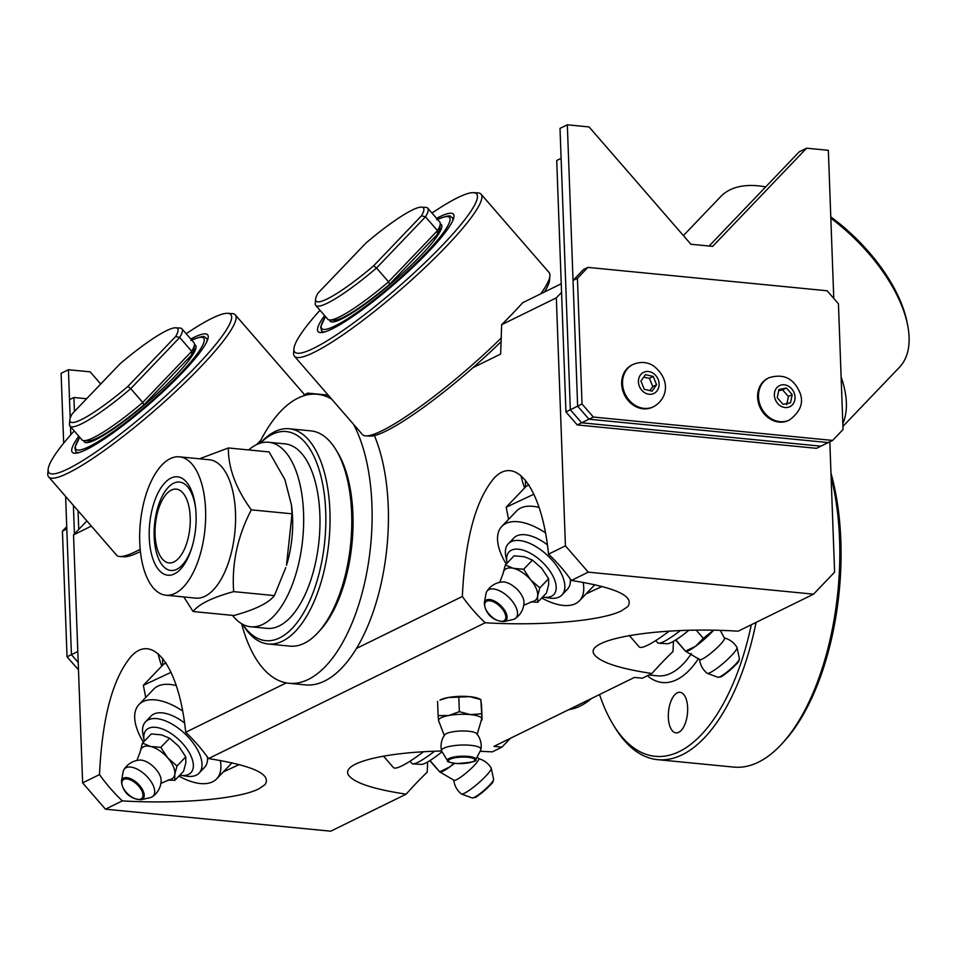 <?xml version="1.0" encoding="UTF-8"?>
<svg xmlns="http://www.w3.org/2000/svg" width="956" height="956" viewBox="0 0 956 956"><rect width="100%" height="100%" fill="white"/><g stroke="black" fill="none" stroke-linecap="round" stroke-linejoin="round"><path stroke-width="1.43" d="M510.361 738.319L501.912 747.15L493.953 746.373L634.402 677.422L642.36 678.21L651.944 673.502C621.197 668.889 602.34 662.986 595.373 655.792C578.667 639.66 657.656 626.049 738.128 631.199L813.544 594.166L588.263 572.154L565.426 545.852L548.529 554.145A92.684 46.689 43.7 0 1 571.365 580.459L588.263 572.154M561.244 283.777L522.717 302.682A135.943 21.319 139 0 1 501.661 324.693L500.633 354.079L472.981 367.654M427.655 761.98L427.213 772.149A92.684 14.531 -41 0 0 406.157 794.161C375.397 789.548 356.54 783.645 349.585 776.451C337.695 764.107 380.357 752.324 441.624 751.022M501.912 747.15L492.328 751.858L480.091 751.285M673.442 641.309L673.012 651.49A92.684 14.531 -41 0 0 651.944 673.502M813.544 594.166L834.6 572.154L829.82 441.791M501.661 324.693L556.332 297.854L561.554 292.405M556.332 297.854L565.426 545.852M260.689 440.513A135.943 21.319 139 0 1 256.638 444.6M442.951 392.629L439.832 395.067M571.365 580.459C616.07 587.534 634.868 596.269 627.733 606.642L621.687 610.729C602.041 620.85 541.67 626.168 485.182 622.762A92.684 46.689 43.7 0 1 462.357 596.46C464.975 539.901 475.455 500.586 493.786 478.49C516.132 453.67 542.136 489.603 548.529 554.145M208.528 758.574C253.232 765.66 272.03 774.384 264.896 784.757L258.849 788.855C239.203 798.965 178.832 804.283 122.344 800.889A92.684 46.689 43.7 0 1 99.52 774.575C102.137 718.028 112.617 678.7 130.948 656.617C153.295 631.785 179.298 667.718 185.691 732.272A92.684 46.689 43.7 0 1 208.528 758.574L485.182 622.762M406.157 794.161L330.74 831.194L105.459 809.182L122.344 800.889M520.996 475.538A92.684 46.689 -136.3 0 0 524.629 487.93M158.158 653.665A92.684 46.689 -136.3 0 0 161.779 666.057M99.52 774.575L82.622 782.868L73.528 534.87L91.37 526.111M462.357 596.46L356.504 648.419M286.274 682.895L185.691 732.272M82.622 782.868L105.459 809.182M86.865 520.924L73.528 534.87M191.666 354.915A71.055 11.137 -41 0 0 194.104 348.904L194.45 344.662A74.15 11.627 139 0 1 191.702 351.306L142.743 402.476A74.15 11.627 139 0 1 83.877 440.644A74.15 11.627 139 0 1 81.965 439.868L69.967 426.041A74.15 11.627 -41 0 0 130.745 388.65L179.692 337.48L191.702 351.306L191.666 354.915L143.842 404.914L142.743 402.476L130.745 388.65L127.841 386.475A71.055 11.137 139 0 1 69.812 419.78A71.055 11.137 139 0 1 72.25 413.769L120.074 363.782A71.055 11.137 139 0 1 175.785 327.8A71.055 11.137 139 0 1 175.665 336.488L127.841 386.475M175.665 336.488L179.692 337.48A74.15 11.627 -41 0 0 181.951 328.828L193.96 342.654A74.15 11.627 139 0 1 194.45 344.662M83.877 440.644L88.131 440.883A71.055 11.137 -41 0 0 143.842 404.914M181.951 328.828A74.15 11.627 -41 0 0 180.039 328.051L175.785 327.8M69.812 419.78L69.465 424.034A74.15 11.627 -41 0 0 69.967 426.041M434.514 751.249A37.069 5.808 139 0 1 417.844 762.35A37.069 5.808 139 0 1 412.944 763.904L421.453 764.394A30.891 4.84 -41 0 0 425.54 763.103A30.891 4.84 -41 0 0 442.054 751.763M412.944 763.904A37.069 5.808 139 0 1 411.988 763.509L409.993 761.215M140.185 549.294A123.587 19.371 139 0 1 119.835 556.523L124.089 556.762A120.492 18.893 -41 0 0 140.412 551.54M186.193 333.716A120.492 18.893 139 0 1 227.839 313.317A120.492 18.893 139 0 1 152.339 407.83A120.492 18.893 139 0 1 48.158 469.276L47.8 473.531A123.587 19.371 -41 0 0 48.637 476.877A123.587 19.371 -41 0 0 124.017 435.733A123.587 19.371 -41 0 0 223.764 340.467A123.587 19.371 -41 0 0 235.284 314.859L303.291 393.203A123.587 19.371 139 0 1 304.151 395.653M119.835 556.523A123.587 19.371 139 0 1 116.644 555.221L48.637 476.877M235.284 314.859A123.587 19.371 -41 0 0 232.081 313.568L227.839 313.317M77.149 453.013A86.506 13.563 139 0 1 76.635 452.57L75.835 451.65A86.506 13.563 -41 0 0 78.966 452.558M206.938 341.471A86.506 13.563 -41 0 0 206.484 338.245L207.285 339.165A86.506 13.563 139 0 1 207.643 339.739M78.798 436.211A89.601 14.053 -41 0 0 74.616 453.24A89.601 14.053 -41 0 0 149.172 404.173A89.601 14.053 -41 0 0 208.229 337.265A89.601 14.053 -41 0 0 190.782 338.998M48.158 469.276A120.492 18.893 139 0 1 60.192 447.587A120.492 18.893 139 0 1 74.198 430.929M163.201 384.682A59.2 9.285 -41 0 0 167.993 379.807A59.2 9.285 -41 0 0 172.319 375.146M194.462 344.626A73.66 11.544 139 0 1 195.586 345.283A73.66 11.544 139 0 1 174.84 376.437A73.66 11.544 139 0 1 119.01 425.038A73.66 11.544 139 0 1 84.331 441.851A73.66 11.544 139 0 1 83.841 440.644M188.583 358.142A73.66 11.544 139 0 1 191.594 356.576M96.198 439.318A73.66 11.544 139 0 1 96.998 438.183M431.025 759.9L430.045 760.534M429.806 760.689L439.688 771.851L449.929 766.82L453.969 763.282M439.688 771.851L430.331 760.845M440.047 772.161L440.895 771.982A21.63 3.394 -41 0 0 443.07 771.145A21.63 3.394 -41 0 0 449.929 766.82A21.63 3.394 -41 0 0 454.459 763.342M453.825 780.156A20.088 20.088 0 0 0 461.378 793.946A19.741 3.095 -41 0 0 461.533 794.03A19.741 3.095 -41 0 0 464.425 793.265A19.741 3.095 -41 0 0 485.552 776.356A19.741 3.095 -41 0 0 491.229 768.254A19.741 3.095 -41 0 0 491.169 768.074A20.088 20.088 0 0 0 478.574 758.67M439.951 772.006L453.945 780.263A16.372 2.569 -41 0 0 456.502 779.726A16.372 2.569 -41 0 0 471.093 768.612A16.372 2.569 -41 0 0 478.669 758.801L477.283 756.71M383.487 756.124L393.394 767.537A53.763 8.425 -41 0 0 401.89 765.852A53.763 8.425 -41 0 0 423.4 751.786M507.146 563.084A30.891 15.559 43.7 0 1 507.015 562.439A30.891 15.559 43.7 0 1 511.424 550.19A30.891 15.559 43.7 0 1 550.059 571.258A30.891 15.559 43.7 0 1 543.283 597.142A30.891 15.559 43.7 0 1 542.638 597.034M543.283 597.142L549.353 598.062A37.069 18.678 -136.3 0 0 559.117 597.034A37.069 18.678 -136.3 0 0 561.901 595.002A37.069 18.678 -136.3 0 0 550.405 558.28A37.069 18.678 -136.3 0 0 511.113 541.729A37.069 18.678 -136.3 0 0 508.317 543.749A37.069 18.678 -136.3 0 0 505.82 556.428L507.015 562.439M842.833 423.604A123.587 62.248 -136.3 0 0 841.125 376.951M683.397 235.594L720.716 196.589A123.587 62.248 43.7 0 1 762.553 186.384A123.587 62.248 43.7 0 1 765.66 186.91M830.836 218.207A123.587 62.248 43.7 0 1 894.135 289.704A123.587 62.248 43.7 0 1 907.65 325.195A123.587 62.248 43.7 0 1 899.309 367.439L842.929 426.376M907.65 325.195L907.053 322.184A120.492 60.694 -136.3 0 0 830.788 216.857M765.708 186.862A120.492 60.694 -136.3 0 0 765.589 186.85L762.553 186.384M525.657 486.855A74.15 37.344 43.7 0 1 525.549 480.235M537.666 602.232L546.438 593.067L548.672 584.69L548.589 578.727L541.658 568.211L532.42 560.096L524.414 556.75L514.101 555.818L505.342 564.972L513.348 568.318L523.661 569.262L530.592 579.778L539.829 587.88L537.595 596.257L537.666 602.232L530.795 601.898M499.737 582.347L503.071 573.624A21.63 10.898 43.7 0 1 503.107 573.349L505.342 564.972M502.999 574.126L503.107 573.349A21.63 10.898 43.7 0 1 506.345 568.677A21.63 10.898 43.7 0 1 513.348 568.318A21.63 10.898 43.7 0 1 530.592 579.778A21.63 10.898 43.7 0 1 537.595 596.257A21.63 10.898 43.7 0 1 532.289 601.575L523.721 605.291M532.42 560.096L523.661 569.262M548.589 578.727L539.829 587.88M484.31 602.913L485.995 593.628A19.741 9.942 43.7 0 1 486.771 591.525A19.741 9.942 43.7 0 1 488.922 589.589A19.741 9.942 43.7 0 1 511.042 599.711A19.741 9.942 43.7 0 1 515.129 618.652A19.741 9.942 43.7 0 1 514.471 619.022A19.741 9.942 43.7 0 1 513.061 619.512L503.86 621.615A14.256 7.182 -136.3 0 0 502.402 607.323A14.256 7.182 -136.3 0 0 486.413 599.998A14.256 7.182 -136.3 0 0 484.31 602.913C484.561 608.805 488.635 620.552 503.86 621.615M486.771 591.525A20.088 20.088 0 0 1 502.438 581.965A16.372 8.246 43.7 0 1 516.551 588.765A16.372 8.246 43.7 0 1 523.984 602.567A20.088 20.088 0 0 1 515.117 618.652M547.394 544.824A37.081 18.678 -136.3 0 0 516.646 535.946A37.081 18.678 -136.3 0 0 511.711 541.455M564.04 591.513A37.081 18.678 -136.3 0 0 570.29 578.942M506.25 564.016A53.763 27.079 43.7 0 1 501.804 526.433A53.763 27.079 43.7 0 1 505.844 523.494A53.763 27.079 43.7 0 1 545.458 532.827M583.112 582.347A53.763 27.079 43.7 0 1 579.491 600.75A53.763 27.079 43.7 0 1 541.741 597.978M501.804 526.433L516.563 511.006A53.763 27.079 43.7 0 1 520.602 508.066A53.763 27.079 43.7 0 1 539.124 507.469M508.568 519.347L506.19 507.206L533.95 494.18M602.077 586.446L586.124 593.831M594.823 584.69A53.763 27.079 43.7 0 1 594.25 585.323L579.491 600.75M528.788 484.716L526.039 486.461L506.19 507.206M144.308 741.211A30.891 15.559 43.7 0 1 144.177 740.565A30.891 15.559 43.7 0 1 148.586 728.317A30.891 15.559 43.7 0 1 187.221 749.373A30.891 15.559 43.7 0 1 180.445 775.268A30.891 15.559 43.7 0 1 179.8 775.161M180.445 775.268L186.516 776.188A37.069 18.678 -136.3 0 0 196.279 775.149A37.069 18.678 -136.3 0 0 199.063 773.129A37.069 18.678 -136.3 0 0 187.567 736.395A37.069 18.678 -136.3 0 0 148.276 719.844A37.069 18.678 -136.3 0 0 145.479 721.876A37.069 18.678 -136.3 0 0 142.982 734.543L144.177 740.565M162.819 664.982A74.15 37.344 43.7 0 1 162.711 658.361M174.829 780.347L183.6 771.193L185.834 762.816L185.751 756.853L178.82 746.325L169.582 738.223L161.576 734.877L151.263 733.933L142.504 743.099L150.51 746.445L160.823 747.389L167.754 757.905L176.991 766.007L174.757 774.384L174.829 780.347L167.957 780.012M136.899 760.474L140.233 751.751A21.63 10.898 43.7 0 1 140.269 751.476L142.504 743.099M140.162 752.241L140.269 751.476A21.63 10.898 43.7 0 1 143.508 746.803A21.63 10.898 43.7 0 1 150.51 746.445A21.63 10.898 43.7 0 1 167.754 757.905A21.63 10.898 43.7 0 1 174.757 774.384A21.63 10.898 43.7 0 1 169.451 779.702L160.883 783.418M169.582 738.223L160.823 747.389M185.751 756.853L176.991 766.007M121.472 781.04L123.157 771.743A19.741 9.942 43.7 0 1 123.933 769.652A19.741 9.942 43.7 0 1 126.084 767.704A19.741 9.942 43.7 0 1 148.204 777.837A19.741 9.942 43.7 0 1 152.279 796.778A19.741 9.942 43.7 0 1 151.634 797.149A19.741 9.942 43.7 0 1 150.223 797.639L141.01 799.742A14.256 7.182 -136.3 0 0 139.552 785.438A14.256 7.182 -136.3 0 0 123.575 778.124A14.256 7.182 -136.3 0 0 121.472 781.04C121.723 786.919 125.798 798.678 141.01 799.742M123.933 769.652A20.088 20.088 0 0 1 139.6 760.08A16.372 8.246 43.7 0 1 153.713 766.891A16.372 8.246 43.7 0 1 161.146 780.693A20.088 20.088 0 0 1 152.279 796.778M184.556 722.951A37.081 18.678 -136.3 0 0 153.808 714.06A37.081 18.678 -136.3 0 0 148.873 719.569M201.202 769.64A37.081 18.678 -136.3 0 0 207.452 757.068M143.412 742.143A53.763 27.079 43.7 0 1 138.967 704.548A53.763 27.079 43.7 0 1 143.006 701.62A53.763 27.079 43.7 0 1 182.62 710.953M220.274 760.462A53.763 27.079 43.7 0 1 216.654 778.877A53.763 27.079 43.7 0 1 178.903 776.093M138.967 704.548L153.725 689.121A53.763 27.079 43.7 0 1 157.764 686.193A53.763 27.079 43.7 0 1 176.286 685.595M145.73 697.474L143.352 685.332L171.112 672.295M239.227 764.573L223.274 771.946M231.985 762.816A53.763 27.079 43.7 0 1 231.412 763.45L216.654 778.877M165.95 662.831L163.201 664.575L143.352 685.332M437.466 234.256A71.055 11.137 -41 0 0 439.891 228.245L440.25 224.003A74.15 11.627 139 0 1 437.49 230.647L388.542 281.817A74.15 11.627 139 0 1 329.677 319.973A74.15 11.627 139 0 1 327.753 319.196L315.755 305.37A74.15 11.627 -41 0 0 376.533 267.991L425.492 216.821L437.49 230.647L437.466 234.256L389.642 284.255L388.542 281.817L376.533 267.991L373.641 265.816A71.055 11.137 139 0 1 315.611 299.12A71.055 11.137 139 0 1 318.037 293.11L365.873 243.111A71.055 11.137 139 0 1 421.572 207.141A71.055 11.137 139 0 1 421.465 215.817L373.641 265.816M421.465 215.817L425.492 216.821A74.15 11.627 -41 0 0 427.75 208.169L439.748 221.995A74.15 11.627 139 0 1 440.25 224.003M329.677 319.973L333.931 320.224A71.055 11.137 -41 0 0 389.642 284.255M427.75 208.169A74.15 11.627 -41 0 0 425.826 207.392L421.572 207.141M315.611 299.12L315.253 303.363A74.15 11.627 -41 0 0 315.755 305.37M680.302 630.59A37.069 5.808 139 0 1 663.643 641.691A37.069 5.808 139 0 1 658.744 643.233L667.252 643.735A30.891 4.84 -41 0 0 671.327 642.444A30.891 4.84 -41 0 0 688.798 630.327M658.744 643.233A37.069 5.808 139 0 1 657.788 642.85L655.78 640.544M501.398 337.862A123.587 19.371 139 0 1 365.634 435.852L369.888 436.103A120.492 18.893 -41 0 0 501.267 341.519M544.406 292.034A120.492 18.893 -41 0 0 549.569 280.132L549.915 275.89A123.587 19.371 139 0 1 540.773 293.815M431.993 213.045A120.492 18.893 139 0 1 473.626 192.658A120.492 18.893 139 0 1 398.138 287.17A120.492 18.893 139 0 1 293.946 348.617L293.6 352.86A123.587 19.371 -41 0 0 294.424 356.218A123.587 19.371 -41 0 0 369.817 315.074A123.587 19.371 -41 0 0 469.563 219.796A123.587 19.371 -41 0 0 481.083 194.199L549.091 272.544A123.587 19.371 139 0 1 549.915 275.89M365.634 435.852A123.587 19.371 139 0 1 362.432 434.562L294.424 356.218M481.083 194.199A123.587 19.371 -41 0 0 477.88 192.897L473.626 192.658M322.937 332.341A86.506 13.563 139 0 1 322.423 331.911L321.622 330.991A86.506 13.563 -41 0 0 324.765 331.887M452.738 220.812A86.506 13.563 -41 0 0 452.284 217.574L453.084 218.494A86.506 13.563 139 0 1 453.443 219.067M324.586 315.552A89.601 14.053 -41 0 0 320.415 332.569A89.601 14.053 -41 0 0 394.959 283.514A89.601 14.053 -41 0 0 454.016 216.594A89.601 14.053 -41 0 0 436.581 218.338M293.946 348.617A120.492 18.893 139 0 1 305.992 326.916A120.492 18.893 139 0 1 319.997 310.258M408.989 264.023A59.2 9.285 -41 0 0 413.781 259.136A59.2 9.285 -41 0 0 418.107 254.487M440.25 223.967A73.66 11.544 139 0 1 441.373 224.624A73.66 11.544 139 0 1 420.628 255.778A73.66 11.544 139 0 1 364.798 304.378A73.66 11.544 139 0 1 330.131 321.18A73.66 11.544 139 0 1 329.641 319.973M434.383 237.482A73.66 11.544 139 0 1 437.394 235.917M341.997 318.659A73.66 11.544 139 0 1 342.798 317.512M676.812 639.241L675.832 639.875M675.593 640.018L685.476 651.191L695.717 646.16L703.317 638.309L713.511 630.279M685.476 651.191L676.119 640.185M685.846 651.502L686.695 651.311A21.63 3.394 -41 0 0 688.87 650.486A21.63 3.394 -41 0 0 695.717 646.16A21.63 3.394 -41 0 0 712.029 631.952A21.63 3.394 -41 0 0 713.582 630.279M696.291 630.207L703.317 638.309M699.625 659.485A20.088 20.088 0 0 0 707.165 673.275A19.741 3.095 -41 0 0 707.332 673.371A19.741 3.095 -41 0 0 710.224 672.594A19.741 3.095 -41 0 0 731.352 655.685A19.741 3.095 -41 0 0 737.028 647.582A19.741 3.095 -41 0 0 736.968 647.415A20.088 20.088 0 0 0 724.373 637.999M685.739 651.335L699.732 659.604A16.372 2.569 -41 0 0 702.302 659.066A16.372 2.569 -41 0 0 716.892 647.953A16.372 2.569 -41 0 0 724.469 638.142L720.262 630.434M629.275 635.465L639.182 646.877A53.763 8.425 -41 0 0 647.678 645.192A53.763 8.425 -41 0 0 669.2 631.115M260.498 443.106A105.041 49.055 95.6 0 1 324.909 499.653A105.041 49.055 95.6 0 1 279.702 637.879A105.041 49.055 95.6 0 1 242.776 624.364M318.061 632.49L320.284 630.064A105.041 49.055 -84.4 0 0 337.623 452.511L335.926 449.714A108.136 50.501 95.6 0 1 318.061 632.49A108.136 50.501 95.6 0 1 304.283 643.269A108.136 50.501 95.6 0 1 289.931 646.125L268.182 643.997A108.136 50.501 -84.4 0 0 282.534 641.141A108.136 50.501 -84.4 0 0 329.94 526.17A108.136 50.501 -84.4 0 0 289.214 428.754A108.136 50.501 -84.4 0 0 274.85 431.622A108.136 50.501 -84.4 0 0 261.072 442.401L260.414 443.13M289.214 428.754L310.963 430.881A108.136 50.501 95.6 0 1 335.926 449.714M242.704 624.328L243.218 625.176A108.136 50.501 -84.4 0 0 268.182 643.997M677.266 692.825A20.387 9.524 95.6 0 1 679.967 692.287A20.387 9.524 95.6 0 1 687.472 713.511A20.387 9.524 95.6 0 1 676.012 732.882A20.387 9.524 95.6 0 1 668.328 714.514A20.387 9.524 95.6 0 1 677.266 692.825M751.308 624.722A182.285 85.132 95.6 0 1 679.417 751.5A182.285 85.132 95.6 0 1 613.143 724.576A182.285 85.132 95.6 0 1 599.532 694.546M613.143 724.576L614.839 727.385A185.368 86.578 -84.4 0 0 657.632 759.662A185.368 86.578 -84.4 0 0 682.249 754.75A185.368 86.578 -84.4 0 0 756.065 622.392M831.111 476.936A185.368 86.578 95.6 0 1 781.996 743.708A185.368 86.578 95.6 0 1 758.371 762.195A185.368 86.578 95.6 0 1 733.766 767.094L657.632 759.662M781.996 743.708L784.207 741.294A182.285 85.132 -84.4 0 0 830.979 473.196M173.968 561.937A37.069 17.316 95.6 0 1 160.489 556.464A37.069 17.316 95.6 0 1 166.619 493.798A37.069 17.316 95.6 0 1 189.862 512.547A37.069 17.316 95.6 0 1 173.968 561.937M591.561 698.466A145.204 67.816 95.6 0 1 568.736 709.663M241.581 623.694A145.204 67.816 -84.4 0 0 289.047 683.289A145.204 67.816 -84.4 0 0 363.268 588.597A145.204 67.816 -84.4 0 0 353.493 424.261M331.756 399.226A145.204 67.816 -84.4 0 0 317.284 394.254A145.204 67.816 -84.4 0 0 259.184 443.524M374.394 435.554A145.204 67.816 95.6 0 1 377.763 597.106A145.204 67.816 95.6 0 1 305.358 684.89L289.047 683.289M248.68 449.941A92.684 43.283 95.6 0 1 268.672 442.27A92.684 43.283 95.6 0 1 302.741 538.73A92.684 43.283 95.6 0 1 250.651 626.766A92.684 43.283 95.6 0 1 232.511 615.377M268.672 442.27L284.984 443.871A92.684 43.283 95.6 0 1 319.053 540.319A92.684 43.283 95.6 0 1 266.963 628.355L250.651 626.766M192.048 546.916A44.418 20.745 95.6 0 1 170.885 570.469A44.418 20.745 95.6 0 1 154.155 530.461A44.418 20.745 95.6 0 1 173.622 483.234A44.418 20.745 95.6 0 1 179.525 482.063A44.418 20.745 95.6 0 1 195.717 509.261M170.897 478.131A49.437 23.087 -84.4 0 0 152.195 556.703A49.437 23.087 -84.4 0 0 191.738 547.943A49.437 23.087 -84.4 0 0 195.621 508.21A49.437 23.087 -84.4 0 0 170.897 478.131M170.192 458.677A69.513 32.468 95.6 0 1 179.417 456.837A69.513 32.468 95.6 0 1 204.966 529.17A69.513 32.468 95.6 0 1 165.89 595.206A69.513 32.468 95.6 0 1 139.719 532.588A69.513 32.468 95.6 0 1 170.192 458.677M291.484 505.115L291.95 509.464A69.513 32.468 95.6 0 1 292.584 518.355A69.513 32.468 95.6 0 1 286.489 565.343L292.022 513.814L291.484 505.115L284.9 479.625L269.114 451.937L228.388 447.958C228.173 467.819 235.809 488.444 251.297 509.835C237.554 536.328 231.675 563.598 233.658 591.621C212.28 597.488 198.776 604.12 193.112 611.529L183.827 596.962M179.417 456.837L209.328 459.752A69.513 32.468 95.6 0 1 235.487 512.786A69.513 32.468 95.6 0 1 195.801 598.121L165.89 595.206M199.469 458.796L228.388 447.958M193.112 611.529L233.838 615.509C255.204 609.641 268.72 603.009 274.384 595.6L285.784 567.613M292.022 513.814L251.297 509.835M274.384 595.6L233.658 591.621M481.549 705.695L480.796 699.589L469.743 696.649A21.63 5.306 -2.1 0 1 478.837 698.633L480.844 699.553L482.063 719.904L481.549 705.695M448.137 697.545L439.987 700.067A21.63 5.306 -2.1 0 1 448.137 697.545A21.63 5.306 -2.1 0 1 469.743 696.649L448.137 697.545M444.361 735.726L438.828 721.23A21.63 5.306 -2.1 0 1 438.553 720.537L438.111 715.614L448.794 715.506L459.346 711.658L470.4 714.61L481.322 713.809M438.864 721.72L438.553 720.537A21.63 5.306 -2.1 0 1 441.122 717.777A21.63 5.306 -2.1 0 1 448.794 715.506A21.63 5.306 -2.1 0 1 470.4 714.61A21.63 5.306 -2.1 0 1 481.764 718.733A21.63 5.306 -2.1 0 1 481.537 719.665L477.08 734.531M437.585 701.393L438.111 715.614M458.82 697.45L459.346 711.658M447.539 760.713L441.756 751.273A19.741 4.84 -2.1 0 1 441.576 750.842A19.741 4.84 -2.1 0 1 443.895 748.19A19.741 4.84 -2.1 0 1 470.615 745.31A19.741 4.84 -2.1 0 1 480.976 749.396A19.741 4.84 -2.1 0 1 480.832 749.839L475.753 759.673A14.256 3.501 177.9 0 0 468.38 756.399A14.256 3.501 177.9 0 0 449.081 758.49A14.256 3.501 177.9 0 0 447.539 760.713C446.607 761.669 449.738 762.613 456.92 763.557C471.726 762.506 478 761.203 475.753 759.673M441.576 750.842A20.088 20.088 0 0 1 444.6 734.901A16.372 4.015 -2.1 0 1 446.309 733.634A16.372 4.015 -2.1 0 1 463.206 730.982A16.372 4.015 -2.1 0 1 476.793 733.73A20.088 20.088 0 0 1 480.976 749.396M593.341 417.043L832.616 440.429L828.219 442.58L588.956 419.206L577.639 406.169L570.326 409.754L581.642 422.791L588.956 419.206L828.219 442.58L820.905 446.165L581.642 422.791L820.905 446.165L816.52 448.328L577.257 424.942L581.642 422.791L570.326 409.754L560.013 128.403L567.326 124.806L577.639 406.169L588.956 419.206L593.341 417.043L582.037 404.006L577.639 406.169L573.026 280.455L577.424 278.304L587.856 267.393L583.471 269.544L573.026 280.455M709.113 246.027L799.276 151.777L806.589 148.192L712.662 246.373L690.913 244.258L589.075 126.933L567.326 124.806M833.775 298.427L828.338 150.319L806.589 148.192M328.195 395.115L307.689 393.107L305.669 395.21M100.727 384.001L90.175 371.86L68.426 369.733L70.194 418.059L69.513 399.656L73.911 397.505L74.425 411.498M70.505 426.675L70.804 434.741L70.505 426.675M73.397 505.401L74.437 533.914L73.397 505.401M77.806 651.538L71.425 654.669L78.201 662.484L71.425 654.669L65.617 496.451M63.67 443.19L61.1 373.318L68.426 369.733M304.068 394.888L307.689 393.107M653.115 406.898A23.482 19.945 -116.1 0 1 652.673 407.125A23.482 19.945 -116.1 0 1 624.423 394.828A23.482 19.945 -116.1 0 1 631.988 364.965A23.482 19.945 -116.1 0 1 632.418 364.762M652.088 391.147L644.26 389.295L640.938 381.026L645.443 374.621L653.271 376.473L656.593 384.742L652.088 391.147M649.781 390.598L652.793 386.606L649.471 378.337L653.271 376.473M652.793 386.606L656.593 384.742M649.471 378.337L643.663 377.154M789.058 420.186A23.482 19.945 -116.1 0 1 788.628 420.401A23.482 19.945 -116.1 0 1 784.601 421.787A23.482 19.945 -116.1 0 1 759.375 405.822A23.482 19.945 -116.1 0 1 767.931 378.253A23.482 19.945 -116.1 0 1 768.373 378.038M778.889 389.558L786.37 387.993L792.189 394.589L790.54 402.763L783.06 404.34L777.24 397.732L778.889 389.558M792.189 394.589L788.389 396.465L782.57 389.857L778.65 390.777M782.57 389.857L786.37 387.993M786.728 404.639L788.389 396.465M565.94 411.916L556.715 160.489L561.112 158.338L570.326 409.754L565.94 411.916L577.257 424.942M86.626 398.748L73.911 397.505M78.057 510.779L78.751 529.421M832.616 440.429L843.049 429.519L838.436 303.805L827.119 290.767L587.856 267.393M577.424 278.304L582.037 404.006M66.729 526.625L62.427 531.118L66.812 528.967L71.425 654.669L67.04 656.832L78.476 669.798M67.04 656.832L62.427 531.118M191.762 340.121A84.654 13.276 139 0 1 148.658 403.587A84.654 13.276 139 0 1 79.766 437.334M474.26 797.4A14.256 2.235 139 0 1 472.168 797.949L475.072 797.388C474.833 799.085 494.18 782.617 492.997 781.602L493.619 779.331A14.256 2.235 139 0 1 489.52 785.187A14.256 2.235 139 0 1 474.26 797.4M475.335 797.208A13.169 2.067 -41 0 0 486.556 788.748A13.169 2.067 -41 0 0 493.224 780.61M486.735 601.216A13.169 6.632 43.7 0 1 504.923 613.298A13.169 6.632 43.7 0 1 494.121 618.592A13.169 6.632 43.7 0 1 486.735 601.216M123.898 779.343A13.169 6.632 43.7 0 1 142.086 791.413A13.169 6.632 43.7 0 1 131.283 796.718A13.169 6.632 43.7 0 1 123.898 779.343M437.549 219.462A84.654 13.276 139 0 1 394.458 282.928A84.654 13.276 139 0 1 325.554 316.675M720.059 676.728A14.256 2.235 139 0 1 717.968 677.29L720.872 676.728C720.621 678.413 739.98 661.946 738.797 660.931L739.418 658.672A14.256 2.235 139 0 1 735.319 664.528A14.256 2.235 139 0 1 720.059 676.728M721.123 676.537A13.169 2.067 -41 0 0 732.344 668.077A13.169 2.067 -41 0 0 739.024 659.951M647.403 675.737A108.136 50.501 -84.4 0 0 698.537 658.505M691.355 653.629A101.957 47.621 95.6 0 1 657.585 675.844L648.909 674.996M450.061 759.207A13.169 3.227 -2.1 0 1 472.838 758.251A13.169 3.227 -2.1 0 1 462.047 763.557A13.169 3.227 -2.1 0 1 450.061 759.207M638.465 380.44A11.735 9.978 -116.1 0 1 654.693 374.441A11.735 9.978 -116.1 0 1 653.139 393.764A11.735 9.978 -116.1 0 1 638.465 380.44M653.557 406.694C667.228 399.19 671.578 380.189 653.438 365.79C647.069 361.858 640.209 361.44 632.86 364.535A23.482 19.945 63.9 0 0 622.607 380.727A23.482 19.945 63.9 0 0 632.095 403.145A23.482 19.945 63.9 0 0 653.557 406.694L652.673 407.125M794.556 394.099A11.735 9.978 -116.1 0 1 782.534 406.921A11.735 9.978 -116.1 0 1 777.049 387.479A11.735 9.978 -116.1 0 1 794.556 394.099M789.501 419.971C800.053 412.06 803.649 403.289 800.303 393.645C794.185 378.457 783.693 373.175 768.803 377.811A23.482 19.945 63.9 0 0 760.247 405.392A23.482 19.945 63.9 0 0 785.485 421.357A23.482 19.945 63.9 0 0 789.501 419.971L788.628 420.401M75.835 451.65L74.867 447.528L79.707 437.262M206.484 338.245C203.473 337.671 207.846 333.62 190.889 340.444M99.436 437.179A12.046 12.046 0 0 0 95.947 439.557M188.069 358.679L189.169 359.946M493.619 779.331L491.229 768.254M472.168 797.949L461.533 794.03M513.922 537.893L508.317 543.749M567.505 589.147L561.901 595.002M151.084 716.02L145.479 721.876M204.668 767.274L199.063 773.129M321.622 330.991L320.654 326.868L325.494 316.603M452.284 217.574C449.272 217 453.646 212.949 436.689 219.772M345.224 316.52A12.046 12.046 0 0 0 341.746 318.886M433.869 238.02L434.956 239.287M739.418 658.672L737.028 647.582M717.968 677.29L707.332 673.371M317.284 394.254L328.386 395.33M481.095 720.466L482.039 719.94M632.86 364.535L631.988 364.965M768.803 377.811L767.931 378.253"/></g></svg>
